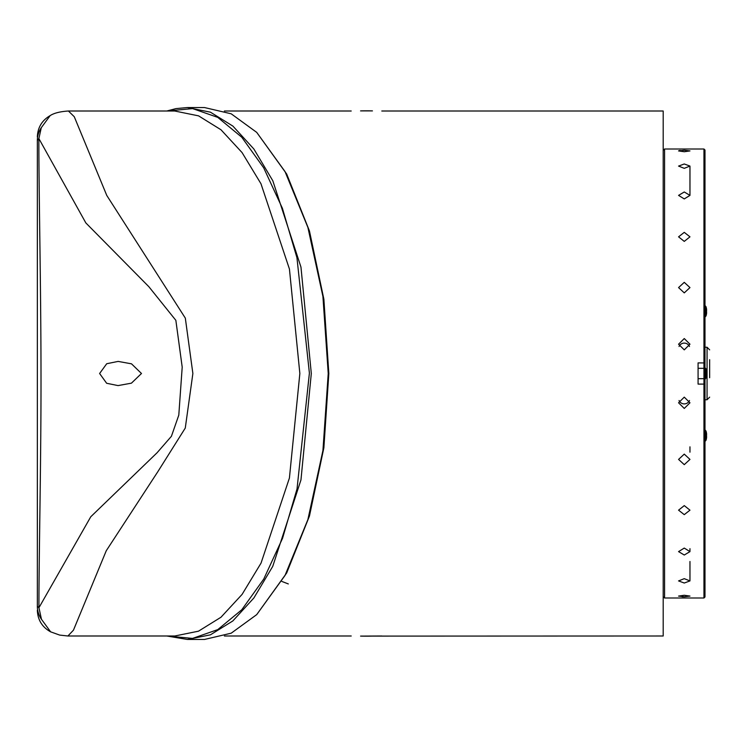 <?xml version="1.0" encoding="UTF-8"?>
<svg xmlns="http://www.w3.org/2000/svg" width="747" height="747" viewBox="0 0 747 747"><rect width="100%" height="100%" fill="white"/><g stroke="black" fill="none" stroke-linecap="round" stroke-linejoin="round"><path stroke-width="1.12" d="M706.027 314.235A15.491 6.331 0 0 0 706.615 312.928A15.491 14.146 0 0 1 706.429 314.291A15.491 14.146 0 0 1 706.027 315.86L706.027 307.792A15.491 14.146 0 0 1 706.615 310.724A15.491 6.331 0 0 1 706.027 312.031M706.027 307.792L706.027 306.802A15.491 14.146 0 0 1 706.429 308.371A15.491 14.146 0 0 1 706.615 309.734L706.494 309.734M706.494 312.928A15.491 14.146 0 0 0 706.615 311.938A15.491 6.331 0 0 0 706.429 311.331M706.615 311.938L706.092 311.938M706.615 312.928L705.644 312.928M709.65 359.68L709.65 377.721M704.991 379.317L706.027 378.085A15.547 15.547 0 0 0 706.429 376.46A15.491 14.146 180 0 1 706.027 378.029L706.027 368.971A15.491 14.146 180 0 1 706.429 370.54A15.547 15.547 0 0 0 706.027 368.915L704.991 367.683M706.027 374.2A15.491 6.331 0 0 0 706.615 372.893A15.491 14.146 180 0 0 706.027 369.961M706.494 371.903L706.615 371.903A15.491 14.146 180 0 0 706.429 370.54M706.027 376.404A15.491 6.331 0 0 0 706.615 375.097L705.644 375.097M706.429 376.46A15.491 14.146 180 0 0 706.615 375.097M706.494 375.097A15.491 14.146 180 0 0 706.615 374.107A15.491 6.331 0 0 0 706.429 373.5M706.615 374.107L706.092 374.107M704.991 441.486L706.027 440.254A15.547 15.547 0 0 0 706.429 438.629A15.491 14.146 180 0 1 706.027 440.198L706.027 431.14A15.491 14.146 180 0 1 706.429 432.709A15.547 15.547 0 0 0 706.027 431.084L704.991 429.852M706.429 438.629A15.491 14.146 180 0 0 706.615 437.266A15.491 6.331 180 0 1 706.027 438.582M706.027 432.13A15.491 14.146 180 0 1 706.615 435.062A15.491 6.331 180 0 1 706.027 436.369M706.615 437.266L705.644 437.266M706.494 437.266A15.491 14.146 180 0 0 706.615 436.276L706.092 436.276M706.429 435.669A15.491 6.331 180 0 1 706.615 436.276M706.494 434.072L706.615 434.072A15.491 14.146 180 0 0 706.429 432.709M256.716 132.378L286.689 174.042L309.454 230.963L323.881 299.267L328.829 373.5L323.881 447.733L309.454 516.037L286.689 572.958L256.716 614.622L285.018 575.451L307.885 519.604L322.937 450.469L328.232 373.5L322.919 296.447L307.876 227.349L285.027 171.577L256.716 132.378L231.178 113.796L204.519 107.549L187.413 107.549L210.43 112.171L232.915 126.112L253.849 148.98L272.814 180.774L300.966 267.118L311.303 373.5L300.966 479.882L272.748 566.357L253.877 597.973L232.831 620.953L210.439 634.819L187.413 639.451L204.519 639.451L231.206 633.185L256.716 614.622M689.481 346.477A5.696 5.649 -0 0 0 679.051 346.477M679.051 400.523A5.696 5.649 180 0 0 689.481 400.523M663.541 596.965L664.578 598.002L703.954 598.002L703.954 384.107L704.991 384.061L704.991 150.035L703.954 148.998L703.954 368.318L704.991 367.281L703.954 368.318L703.954 384.107L698.081 384.107L698.081 362.893L704.991 362.939M663.541 150.035L664.578 148.998L664.578 598.002M684.261 338.559L689.967 344.199L684.261 349.857L678.565 344.199L684.261 338.559M684.261 282.347L689.967 287.586L684.261 292.88L678.565 287.586L684.261 282.347M684.261 232.354L689.967 236.836L684.261 241.393L678.565 236.836L684.261 232.354M684.261 191.979L689.967 195.387L684.261 198.917L678.565 195.387L684.261 191.979M684.261 163.976L689.967 166.086L684.261 168.336L678.565 166.086L684.261 163.976M684.261 150.25L689.967 150.922L684.261 151.734L678.565 150.922L684.261 150.25M684.261 595.266L689.967 596.078L684.261 596.75L678.565 596.078L684.261 595.266M684.261 578.664L689.967 580.914L684.261 583.024L678.565 580.914L684.261 578.664M684.261 548.083L689.967 551.613L684.261 555.021L678.565 551.613L684.261 548.083M684.261 505.607L689.967 510.164L684.261 514.646L678.565 510.164L684.261 505.607M684.261 454.12L689.967 459.414L684.261 464.653L678.565 459.414L684.261 454.12M684.261 397.143L689.967 402.801L684.261 408.441L678.565 402.801L684.261 397.143M664.578 148.998L703.954 148.998M704.991 384.061L704.991 596.965L703.954 598.002M372.436 110.901A262.664 262.664 0 0 0 360.577 110.901L372.436 110.901M663.196 635.996L663.196 111.004L663.196 635.996L372.436 636.099A262.664 262.664 0 0 1 360.577 636.099L381.801 635.996M288.314 583.939L281.927 581.455M37.35 171.595L37.35 563.313M141.482 373.5L131.435 383.164L118.054 385.592L106.644 383.267L99.612 373.5L106.718 363.733L118.138 361.408L131.5 363.826L141.482 373.5M41.459 619.282A24.175 23.4 180 0 1 37.35 606.228L38.937 607.722L41.459 619.282L50.619 631.831L59.667 635.081L67.902 635.996L174.817 635.996L198.478 631.187L220.963 617.255L242.075 594.416L261.048 563.098L289.416 478.033L299.846 373.5L289.434 269.041L260.964 183.734L242.056 152.565L220.981 129.763L198.553 115.85L174.658 111.004M67.902 635.996L73.449 630.179L106.261 550.744L157.757 471.805L185.275 428.059L192.875 373.5L185.321 318.119L106.774 195.443L74.28 116.747L68.425 111.004C60.04 111.564 53.952 113.105 50.142 115.626L41.281 127.709L38.872 138.578L37.35 140.52A24.175 23.428 -0 0 1 41.281 127.709M167.095 111.004L192.595 108.595L217.769 117.391L241.767 137.233L263.7 167.842L282.385 208.264L296.942 257.696L309.398 373.108L297.026 488.949L282.534 538.335L263.738 579.084L241.767 609.776L217.769 629.609L192.521 638.414L167.095 635.996M37.35 606.228L37.35 140.52M38.872 138.578L85.84 222.923L148.84 286.689L175.853 320.342L182.203 367.15L178.794 415.136L171.418 436.285L157.075 452.757L90.779 516.756L38.937 607.722C38.816 560.904 41.206 457.902 41.001 371.773C40.926 284.514 38.713 184.967 38.872 138.578L38.872 138.578M37.35 151.781L37.35 140.996M703.954 378.682L704.991 379.719L703.954 378.682L698.081 378.682M698.081 368.318L703.954 368.318M682.076 596.704L684.261 596.75M680.181 150.436L679.098 150.614M704.991 347.252L707.064 347.252L707.064 399.748L709.65 397.161M704.991 317.148L706.027 315.916A15.547 15.547 0 0 0 706.429 314.291M706.429 308.371A15.547 15.547 0 0 0 706.027 306.746L704.991 305.514M707.064 347.252L709.65 349.839M704.991 399.748L707.064 399.748M689.967 195.387L689.967 166.086M689.967 446.837L689.967 452.178M689.967 561.492L689.967 580.914L689.967 561.492M689.967 548.681L689.967 551.613M224.399 111.004L351.211 111.004M381.801 111.004L663.196 111.004M166.786 111.004L175.965 108.614L187.413 107.549M166.786 635.996L187.404 639.451M174.817 111.004L68.425 111.004M50.619 631.831C42.14 627.135 37.723 619.945 37.35 610.262M50.133 115.636C41.953 120.388 37.695 127.494 37.35 136.953M224.399 635.996L351.211 635.996"/></g></svg>
